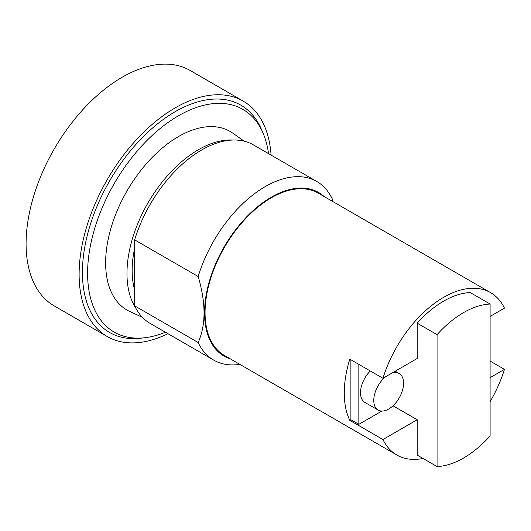 <?xml version="1.0" encoding="UTF-8"?>
<svg xmlns="http://www.w3.org/2000/svg" width="531" height="531" viewBox="0 0 531 531"><rect width="100%" height="100%" fill="white"/><g stroke="black" fill="none" stroke-linecap="round" stroke-linejoin="round"><path stroke-width="0.8" d="M271.075 155.085A135.929 78.482 120 0 0 243.198 101.109L190.171 70.49A135.929 78.482 120 0 0 122.203 77.221A135.929 78.482 120 0 0 33.407 197.008A135.929 78.482 120 0 0 54.242 305.929L107.269 336.541A135.929 78.482 120 0 0 167.955 333.694M243.198 101.109A135.929 78.482 120 0 0 175.237 107.839A135.929 78.482 120 0 0 86.434 227.62A135.929 78.482 120 0 0 107.269 336.541M165.426 332.233A128.615 74.26 -60 0 1 144.963 337.723L140.961 338.194A131.243 75.774 -60 0 1 84.084 251.302A131.243 75.774 -60 0 1 175.237 111.663A131.243 75.774 -60 0 1 261.478 129.458L263.064 133.162A128.615 74.26 -60 0 1 268.54 153.625M144.963 337.723A128.615 74.26 -60 0 1 89.221 252.564A128.615 74.26 -60 0 1 178.549 115.725A128.615 74.26 -60 0 1 263.064 133.162M142.441 317.352L129.73 311.465A103.12 59.538 -60 0 1 110.481 229.843A103.12 59.538 -60 0 1 178.549 136.54A103.12 59.538 -60 0 1 232.711 133.102L244.167 141.16M135.724 307.987A101.056 58.344 -60 0 1 198.435 149.709A101.056 58.344 -60 0 1 232.697 140.031M134.668 289.933A93.741 54.122 -60 0 1 134.668 248.136M239.859 364.385A103.12 59.538 -60 0 1 213.694 360.098L150.187 323.439A103.12 59.538 -60 0 1 134.668 305.863L134.668 239.866A103.12 59.538 -60 0 1 201.747 149.934A103.12 59.538 -60 0 1 253.307 144.83L316.808 181.496A103.12 59.538 -60 0 1 332.333 199.065L333.063 201.7M391.805 373.167A21.094 12.18 -60 0 1 399.226 373.539A21.094 12.18 -60 0 1 402.458 390.444A21.094 12.18 -60 0 1 388.679 409.029A21.094 12.18 -60 0 1 378.132 410.071A21.094 12.18 -60 0 1 374.375 395.19A21.094 12.18 -60 0 1 385.552 376.771M134.668 239.866L198.169 276.525A103.12 59.538 -60 0 1 265.254 186.6A103.12 59.538 -60 0 1 316.808 181.496M213.694 360.098A103.12 59.538 -60 0 1 198.169 342.522L134.668 305.863M198.169 276.525C205.995 303.042 205.995 325.045 198.169 342.522M378.132 410.071L364.877 402.418A21.094 12.18 -60 0 1 370.273 370.963M437.066 466.563A89.055 51.414 -60 0 0 463.583 458.014A89.055 51.414 -60 0 0 490.1 435.951L490.1 304.037L470.214 292.554A89.055 51.414 -60 0 0 443.697 301.104A89.055 51.414 -60 0 0 417.18 323.173L437.066 334.656L437.066 466.563L417.18 455.087L417.18 419.749L393.006 405.79M437.066 334.656A89.055 51.414 -60 0 1 463.583 312.586A89.055 51.414 -60 0 1 490.1 304.037M230.421 358.929A94.491 54.554 -60 0 1 208.132 285.837A94.491 54.554 -60 0 1 271.348 197.16A94.491 54.554 -60 0 1 324.162 196.563M358.85 364.366L358.85 424.335L350.891 419.749L350.891 359.779M381.849 411.06L358.85 424.335M417.18 323.173L417.18 358.511L382.944 378.278A93.741 54.122 -60 0 1 443.697 297.28A93.741 54.122 -60 0 1 490.571 292.634A93.741 54.122 -60 0 1 504.45 308.126L490.1 316.416M490.1 377.647L504.45 369.364A93.741 54.122 -60 0 1 490.1 401.695M490.1 361.073L504.45 369.364M423.054 458.472A93.741 54.122 -60 0 1 396.823 455.007L224.48 355.505A93.741 54.122 -60 0 1 210.11 280.381A93.741 54.122 -60 0 1 271.348 197.778A93.741 54.122 -60 0 1 318.222 193.131L490.571 292.634M396.823 455.007A93.741 54.122 -60 0 1 382.944 439.515L349.803 420.379A93.741 54.122 -60 0 1 349.803 359.142L382.944 378.278M349.803 420.379L350.891 419.749M382.944 439.515L417.18 419.749M399.226 373.539L395.19 371.209"/></g></svg>
